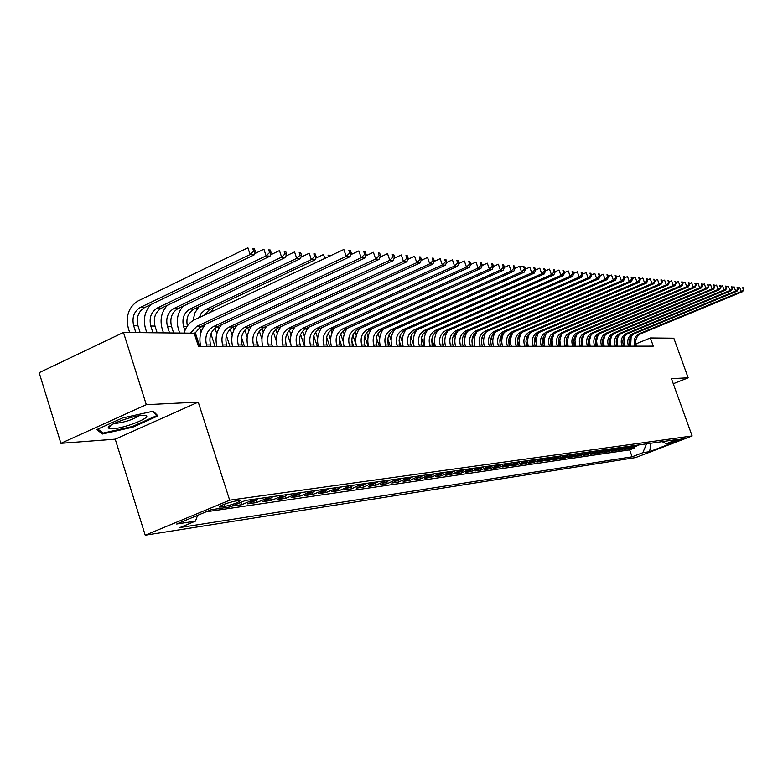 <?xml version="1.0" encoding="UTF-8"?>
<svg xmlns="http://www.w3.org/2000/svg" width="783" height="783" viewBox="0 0 783 783"><rect width="100%" height="100%" fill="white"/><g stroke="black" fill="none" stroke-linecap="round" stroke-linejoin="round"><path stroke-width="1.17" d="M683.549 438.098L673.311 441.915L683.549 438.098M145.227 535.21L635.61 457.575L692.133 435.955L229.673 500.19L145.227 535.21L115.218 439.175L198.246 402.1L146.304 404.674L60.898 443.325L115.218 439.175M60.898 443.325L39.15 372.669L123.479 332.462L146.304 404.674M241.546 502.099L232.336 506.053L241.575 504.722L240.861 502.5M258.341 498.634L255.434 500.64L247.643 503.841L256.628 502.549L255.943 500.406M273.13 496.549L270.252 498.526L262.54 501.688L271.29 500.425L270.615 498.37M287.527 494.513L284.679 496.471L277.035 499.593L285.55 498.37L284.904 496.373M301.543 492.536L298.724 494.464L291.149 497.557L299.439 496.363L298.812 494.425M315.197 490.608L312.397 492.517L304.9 495.57L312.975 494.406L312.358 492.536M328.498 488.739L325.718 490.618L318.289 493.633L326.159 492.497L325.562 490.677M341.447 486.909L338.706 488.768L331.346 491.753L339.019 490.638L338.432 488.876M354.082 485.127L344.07 489.913L351.547 488.827L350.98 487.114M366.405 483.385L356.471 488.122L363.772 487.065L363.224 485.401M378.414 481.692L368.578 486.37L375.703 485.343L375.165 483.718M390.14 480.038L380.391 484.667L387.34 483.659L386.812 482.083M401.581 478.423L391.921 482.994L398.713 482.015L398.195 480.478M412.758 476.847L403.176 481.369L409.812 480.41L409.303 478.922M423.672 475.301L414.178 479.783L420.647 478.844L420.158 477.385M434.33 473.793L424.915 478.227L431.247 477.317L430.767 475.898M444.744 472.325L435.417 476.71L441.592 475.819L441.132 474.439M454.923 470.886L445.674 475.232L451.713 474.351L451.262 473.01M464.877 469.487L455.706 473.784L461.618 472.922L461.167 471.611M474.606 468.117L465.513 472.364L471.297 471.523L470.857 470.25M484.129 466.766L475.105 470.974L480.762 470.162L480.341 468.909M493.437 465.454L484.501 469.624L490.031 468.821L489.61 467.598M502.549 464.172L493.681 468.293L499.104 467.51L498.693 466.316M511.475 462.91L502.676 466.991L507.981 466.228L507.58 465.063M520.206 461.676L511.485 465.719L516.682 464.965L516.291 463.83M528.76 460.473L520.108 464.476L525.197 463.742L524.816 462.626M537.138 459.288L528.554 463.252L533.546 462.528L533.164 461.441M545.35 458.133L536.835 462.058L541.719 461.353L541.347 460.287M553.385 456.998L544.939 460.884L549.735 460.189L549.372 459.151M561.274 455.882L552.896 459.738L557.584 459.053L557.232 458.045M568.996 454.796L560.687 458.613L565.287 457.947L564.944 456.949M576.572 453.719L568.331 457.507L572.843 456.851L572.5 455.882M584.01 452.672L575.818 456.42L580.252 455.784L579.909 454.835M591.292 451.644L583.169 455.363L587.514 454.737L587.181 453.797M598.447 450.636L590.382 454.316L594.64 453.7L594.326 452.789M605.455 449.648L597.458 453.298L601.638 452.691L601.324 451.801M612.345 448.679L604.407 452.29L608.508 451.703L608.195 450.822M619.099 447.719L611.22 451.311L615.252 450.724L614.949 449.863M625.734 446.78L617.914 450.342L621.868 449.765L621.575 448.923M632.253 445.86L624.482 449.393L628.367 448.825L628.074 448.003M123.479 332.462L194.213 333.196L198.569 346.742L653.296 346.135L650.35 337.962L635.904 343.903M220.933 506.993L224.623 506.464C233.853 504.262 239.05 502.275 240.215 500.503L235.223 501.081C225.925 503.283 220.698 505.28 219.543 507.061L220.933 506.993L220.561 505.828M662.144 441.641L666.284 443.697L677.197 439.517L245.578 500.435L229.615 507.022L211.214 509.694L176.664 524.003L195.437 521.135L179.924 527.536L632.096 456.802L642.814 452.691L646.552 443.844M666.284 443.697L672.93 442.738L649.645 451.644L642.814 452.691M206.115 511.808L629.64 449.873L634.759 447.905L634.465 447.093M638.644 444.959L630.941 448.453L634.759 447.905M636.099 445.321L628.367 448.825M629.659 446.232L621.868 449.765M623.092 447.152L615.252 450.724M616.417 448.101L608.508 451.703M609.605 449.06L601.638 452.691M602.665 450.039L594.64 453.7M595.599 451.037L587.514 454.737M588.395 452.055L580.252 455.784M581.055 453.093L572.843 456.851M573.567 454.15L565.287 457.947M565.923 455.226L557.584 459.053M558.142 456.323L549.735 460.189M550.195 457.448L541.719 461.353M542.081 458.593L533.546 462.528M533.81 459.758L525.197 463.742M525.364 460.952L516.682 464.965M516.741 462.166L507.981 466.228M507.932 463.409L499.104 467.51M498.928 464.681L490.031 468.821M489.737 465.973L480.762 470.162M480.341 467.304L471.297 471.523M470.74 468.655L461.618 472.922M460.923 470.045L451.713 474.351M450.881 471.464L441.592 475.819M440.604 472.912L431.247 477.317M430.092 474.4L420.647 478.844M419.336 475.917L409.812 480.41M408.325 477.464L398.713 482.015M397.04 479.059L387.34 483.659M385.49 480.693L375.703 485.343M373.648 482.357L363.772 487.065M361.511 484.07L351.547 488.827M349.071 485.832L346.34 487.682L339.019 490.638M336.308 487.633L333.548 489.502L326.159 492.497M323.213 489.483L320.433 491.372L312.975 494.406M309.774 491.372L306.965 493.29L299.439 496.363M295.984 493.319L293.145 495.267L285.55 498.37M281.821 495.326L278.954 497.283L271.29 500.425M267.267 497.381L264.37 499.368L256.628 502.549M252.302 499.485L249.386 501.502L241.575 504.722M673.282 383.729L688.169 377.807L673.82 338.207L650.35 337.962M688.169 377.807L671.442 378.639L692.133 435.955M198.246 402.1L229.673 500.19M197.61 515.331L195.437 521.135M629.64 449.873L632.096 456.802M649.645 451.644L650.927 443.227M102.485 434.017L132.807 427.166L157.96 415.9L153.262 411.173L122.363 418.024L96.74 429.603L102.485 434.017L101.917 432.196M132.572 426.432L132.807 427.166M190.484 333.157L196.739 326.413L346.194 256.393L343.864 249.464L194.585 319.738C189.427 322.322 185.933 326.775 184.093 333.088M194.419 333.822L200.908 326.482L349.981 256.726L346.194 256.393L349.776 252.938L351.293 253.085L350.353 250.315L348.846 250.178L349.776 252.938M348.846 250.178L350.353 250.315M349.981 256.726L351.293 253.085M140.167 332.628L137.994 325.806C136.125 317.585 138.307 311.507 144.561 307.592L254.162 254.866L250.12 254.534L247.898 247.79L138.16 300.897C128.794 306.799 125.515 315.931 128.324 328.292L129.665 332.521M135.851 332.589L133.678 325.738C131.798 317.487 133.991 311.389 140.245 307.455L250.12 254.534L253.653 251.177L255.258 251.314L254.377 248.622L252.762 248.475L253.653 251.177M252.762 248.475L254.377 248.622M254.162 254.866L255.258 251.314M142.379 415.421C131.642 415.763 105.509 425.541 108.455 428.095L112.762 428.751C126.122 428.135 155.533 415.744 144.326 415.411L142.379 415.421M114.416 423.3L116.354 423.339C125.672 421.988 133.208 419.482 138.953 415.802M152.626 411.31L156.845 415.558L132.474 426.471L103.082 433.107L97.885 429.084M156.492 414.432L156.845 415.558M211.146 346.722L210.578 344.951C208.669 336.7 210.901 330.632 217.292 326.746L364.839 258.047L361.159 257.724L358.859 250.903L350.706 254.72M207.084 346.722L206.506 344.951C204.588 336.67 206.839 330.583 213.24 326.687L361.159 257.724L364.682 254.328L366.15 254.455L365.23 251.734L363.762 251.597L364.682 254.328M363.762 251.597L365.23 251.734M205.479 324.338C200.262 330.71 198.706 338.178 200.81 346.732M364.839 258.047L366.15 254.455M227.129 346.703L226.571 344.96C224.672 336.827 226.894 330.837 233.217 327.01L379.256 259.33L375.683 259.016L373.403 252.292L365.612 255.924M223.184 346.703L222.617 344.96C220.718 336.798 222.94 330.788 229.282 326.942L375.683 259.016L379.148 255.669L380.577 255.796L379.667 253.115L378.238 252.978L379.148 255.669M378.238 252.978L379.667 253.115M221.432 324.828C216.392 331.092 214.904 338.393 216.969 346.712M379.256 259.33L380.577 255.796M242.671 346.683L242.113 344.96C240.234 336.944 242.436 331.043 248.7 327.265L393.252 260.573L389.787 260.269L387.536 253.643L380.088 257.098M238.825 346.683L238.267 344.96C236.388 336.915 238.59 330.994 244.873 327.196L389.787 260.269L393.193 256.971L394.583 257.098L393.673 254.446L392.293 254.318L393.193 256.971M392.293 254.318L393.673 254.446M236.946 325.288C232.071 331.454 230.642 338.589 232.678 346.693M393.252 260.573L394.583 257.098M257.783 346.663L257.235 344.96C255.375 337.052 257.548 331.238 263.763 327.509L406.857 261.786L403.49 261.483L401.258 254.955L394.143 258.243M254.044 346.663L253.486 344.96C251.627 337.023 253.809 331.189 260.034 327.451L403.49 261.483L406.837 258.233L408.188 258.351L407.287 255.747L405.946 255.62L406.837 258.233M405.946 255.62L407.287 255.747M252.038 325.728C247.32 331.796 245.96 338.775 247.947 346.673M406.857 261.786L408.188 258.351M150.923 304.528C144.806 311.115 142.995 319.112 145.481 328.537L146.803 332.697M152.93 332.765L150.786 326.012C148.927 317.878 151.09 311.869 157.295 307.993L266.103 255.855L263.91 249.209L254.514 253.731M157.129 332.804L154.985 326.08C153.125 317.967 155.298 311.986 161.484 308.12L270.027 256.178L266.103 255.855L269.577 252.547L271.143 252.684L270.262 250.022L268.696 249.885L269.577 252.547M268.696 249.885L270.262 250.022M270.027 256.178L271.143 252.684M167.308 305.341C161.435 311.83 159.722 319.64 162.159 328.762L163.471 332.873M169.539 332.941L167.415 326.286C165.575 318.25 167.719 312.329 173.875 308.512L281.626 257.137L279.453 250.589L270.429 254.915M173.62 332.981L171.497 326.345C169.657 318.348 171.81 312.446 177.937 308.639L285.433 257.45L281.626 257.137L285.041 253.878L286.558 254.005L285.697 251.392L284.17 251.255L285.041 253.878M284.17 251.255L285.697 251.392M285.433 257.45L286.558 254.005M183.261 306.104C177.614 312.515 175.989 320.139 178.377 328.987L179.679 333.049M184.905 330.632L183.584 326.54C181.764 318.622 183.897 312.779 189.985 309.021L296.708 258.39L294.565 251.93L285.893 256.061M187.372 325.973C185.894 318.309 188.086 312.691 193.949 309.138L300.408 258.693L296.708 258.39L300.065 255.17L301.553 255.297L300.692 252.723L299.214 252.586L300.065 255.17M299.214 252.586L300.692 252.723M300.408 258.693L301.553 255.297M195.133 332.227L199.812 346.732M201.055 332.158L199.479 327.284M203.316 327.245L202.836 325.581M199.205 317.555L201.241 313.298L205.038 309.833L311.37 259.604L309.246 253.232L300.917 257.186M203.972 315.314L209.521 309.628L314.972 259.897L311.37 259.604L314.678 256.433L316.117 256.55L315.265 254.015L313.826 253.888L314.678 256.433M313.826 253.888L315.265 254.015M198.804 306.838L194.82 313.014L193.088 320.531M314.972 259.897L316.117 256.55M272.494 346.644L271.946 344.97C270.106 337.16 272.259 331.424 278.415 327.754L420.07 262.961L416.801 262.667L414.589 256.227L407.796 259.359M268.853 346.644L268.305 344.97C266.455 337.14 268.618 331.375 274.784 327.695L416.801 262.667L420.099 259.457L421.401 259.584L420.52 257.01L419.218 256.883L420.099 259.457M419.218 256.883L420.52 257.01M266.739 326.139C262.168 332.119 260.856 338.951 262.814 346.654M420.07 262.961L421.401 259.584M210.94 333.803L215.119 346.712M216.803 333.724L215.002 328.175M218.858 328.508L218.183 326.335M329.731 256.119L329.437 255.268L328.038 255.141L328.557 256.677M324.837 258.419L323.526 254.504L315.529 258.273M328.038 255.141L329.437 255.268M213.955 307.543L210.793 312.104M286.803 346.624L286.255 344.97C284.444 337.267 286.578 331.61 292.666 327.979L432.921 264.096L429.74 263.822L427.557 257.47L421.068 260.445M283.26 346.624L282.712 344.97C280.891 337.248 283.035 331.561 289.142 327.93L429.74 263.822L432.989 260.651L434.252 260.768L433.381 258.233L432.118 258.116L432.989 260.651M432.118 258.116L433.381 258.233M281.048 326.54C276.614 332.423 275.352 339.117 277.28 346.634M432.921 264.096L434.252 260.768M226.395 335.525L230.016 346.693M232.179 335.369L230.143 329.124M234.009 329.79L233.128 327.059M300.741 346.605L300.202 344.97C298.401 337.375 300.515 331.786 306.554 328.214L445.419 265.212L442.326 264.938L440.163 258.674L433.968 261.502M297.286 346.605L296.747 344.97C294.946 337.346 297.07 331.747 303.119 328.155L442.326 264.938L445.517 261.816L446.76 261.933L445.889 259.427L444.656 259.31L445.517 261.816M444.656 259.31L445.889 259.427M294.985 326.932C290.679 332.716 289.475 339.284 291.364 346.615M445.419 265.212L446.76 261.933M241.536 337.473L244.541 346.673M247.203 337.111L244.922 330.113M248.788 331.092L247.712 327.783M314.306 346.585L313.777 344.98C311.996 337.473 314.091 331.963 320.071 328.429L457.575 266.289L454.571 266.024L452.427 259.848L446.506 262.54M310.949 346.585L310.42 344.98C308.629 337.453 310.734 331.923 316.724 328.38L454.571 266.024L457.712 262.951L458.916 263.059L458.065 260.592L456.861 260.475L457.712 262.951M456.861 260.475L458.065 260.592M308.571 327.294C304.381 332.99 303.217 339.43 305.076 346.595M457.575 266.289L458.916 263.059M256.462 339.881L258.684 346.654M261.913 339.029L259.339 331.15M263.215 332.403L261.953 328.566M327.539 346.566L327.01 344.98C325.239 337.581 327.323 332.129 333.245 328.645L469.409 267.346L466.482 267.081L464.368 260.984L458.721 263.548M324.26 346.575L323.731 344.98C321.96 337.551 324.045 332.09 329.986 328.596L466.482 267.081L469.585 264.047L470.759 264.155L469.908 261.718L468.743 261.61L469.585 264.047M468.743 261.61L469.908 261.718M321.803 327.646C317.732 333.255 316.616 339.568 318.446 346.575M469.409 267.346L470.759 264.155M276.389 341.28L273.414 332.227M277.29 333.754L275.861 329.389M340.429 346.546L339.9 344.98C338.158 337.669 340.214 332.295 346.086 328.86L480.938 268.373L478.08 268.119L475.995 262.099L470.593 264.527M337.238 346.556L336.71 344.98C334.958 337.649 337.023 332.256 342.905 328.801L478.08 268.119L481.144 265.114L482.279 265.222L481.447 262.824L480.302 262.716L481.144 265.114M480.302 262.716L481.447 262.824M334.713 327.989C330.749 333.509 329.672 339.705 331.473 346.566M480.938 268.373L482.279 265.222M290.875 344.598L287.165 333.362M291.051 335.144L289.436 330.25M279.776 327.128L279.942 328.048M352.996 346.536L352.477 344.99C350.745 337.767 352.781 332.462 358.604 329.066L492.164 269.372L489.385 269.117L487.31 263.186L482.162 265.496M349.884 346.536L349.365 344.99C347.623 337.747 349.668 332.423 355.502 329.017L489.385 269.117L492.399 266.161L493.505 266.259L492.673 263.891L491.567 263.783L492.399 266.161M491.567 263.783L492.673 263.891M347.3 328.312C343.443 333.754 342.396 339.832 344.168 346.546M492.164 269.372L493.505 266.259M304.597 346.595L300.613 334.547M304.499 336.602L302.698 331.15M293.018 327.823L293.351 329.32M365.25 346.517L364.741 344.99C363.018 337.855 365.044 332.618 370.809 329.261L503.097 270.341L500.386 270.096L498.34 264.233L493.427 266.435M362.216 346.517L361.697 344.99C359.984 337.835 362.01 332.579 367.785 329.212L500.386 270.096L503.361 267.179L504.438 267.277L503.626 264.938L502.539 264.83L503.361 267.179M502.539 264.83L503.626 264.938M359.583 328.625C355.815 333.989 354.807 339.949 356.559 346.526M503.097 270.341L504.438 267.277M317.33 346.575L313.758 335.819M317.673 338.168L315.657 332.09M305.947 328.508L306.486 330.553M318.603 329.251L319.356 331.767M329.76 346.566L326.638 337.189M330.602 339.891L328.322 333.059M330.984 330.034L331.933 333M341.897 346.546L339.284 338.736M343.346 341.956L340.722 334.077M377.21 346.497L376.701 344.99C374.998 337.953 377.005 332.775 382.721 329.457L513.756 271.29L511.123 271.055L509.087 265.261L504.409 267.355M374.245 346.507L373.736 344.99C372.033 337.923 374.039 332.736 379.765 329.408L511.123 271.055L514.049 268.168L515.106 268.266L514.294 265.956L513.237 265.848L514.049 268.168M513.237 265.848L514.294 265.956M371.563 328.929C367.893 334.204 366.924 340.067 368.636 346.507M513.756 271.29L515.106 268.266L519.569 266.269L524.688 266.944L523.661 266.846L524.463 269.137L525.491 269.225L524.688 266.944M388.877 346.487L388.378 344.99C386.694 338.041 388.681 332.922 394.338 329.643L524.15 272.21L521.576 271.985L519.569 266.269L523.661 266.846M385.99 346.487L385.481 344.99C383.797 338.011 385.784 332.883 391.461 329.604L521.576 271.985L524.463 269.137M383.259 329.212C379.677 334.419 378.737 340.174 380.43 346.497M524.15 272.21L525.491 269.225M400.27 346.468L399.77 345C398.107 338.119 400.074 333.069 405.682 329.829L534.29 273.11L531.784 272.885L529.788 267.238L525.471 269.156M397.451 346.478L396.952 345C395.278 338.099 397.255 333.029 402.873 329.79L531.784 272.885L534.632 270.076L535.631 270.164L534.838 267.913L533.83 267.815L534.632 270.076M533.83 267.815L534.838 267.913M394.681 329.496C391.187 334.625 390.267 340.282 391.94 346.478M534.29 273.11L535.631 270.164M343.111 330.866L344.246 334.282M353.74 346.536L351.763 340.615M356.196 345.137L352.849 335.153M411.398 346.458L410.899 345C409.245 338.207 411.202 333.206 416.762 330.015L544.185 273.991L541.728 273.776L539.761 268.197L535.582 270.037M408.638 346.458L408.139 345C406.485 338.187 408.442 333.176 414.021 329.966L541.728 273.776L544.537 270.996L545.516 271.084L544.733 268.853L543.754 268.765L544.537 270.996M543.754 268.765L544.733 268.853M405.839 329.77C402.423 334.821 401.532 340.39 403.176 346.468M544.185 273.991L545.516 271.084M355.002 331.728L356.304 335.604M365.309 346.517L364.389 343.776M368.167 346.517L364.721 336.279M422.262 346.438L421.773 345C420.128 338.285 422.066 333.352 427.577 330.191L553.835 274.853L551.438 274.637L549.49 269.127L545.457 270.898M419.571 346.448L419.071 345C417.437 338.266 419.375 333.313 424.895 330.152L551.438 274.637L554.217 271.887L555.167 271.975L554.393 269.773L553.434 269.685L554.217 271.887M553.434 269.685L554.393 269.773M414.021 329.966L416.762 330.015C413.395 335.007 412.533 340.488 414.158 346.448M553.835 274.853L555.167 271.975M366.64 332.618L368.118 336.993M370.976 329.77L367.785 329.212M379.403 346.497L376.369 337.502M432.872 346.429L432.392 345C430.767 338.364 432.686 333.489 438.147 330.367L563.251 275.685L560.922 275.479L558.993 270.037L555.088 271.75M430.239 346.429L429.759 345C428.125 338.344 430.053 333.45 435.534 330.318L560.922 275.479L563.652 272.768L564.592 272.856L563.819 270.673L562.879 270.585L563.652 272.768M562.879 270.585L563.819 270.673M427.381 330.289C424.112 335.193 423.28 340.576 424.875 346.438M563.251 275.685L564.592 272.856M378.042 333.558L379.706 338.501M382.31 330.651L382.026 329.8M390.384 346.487L387.81 338.863M443.247 346.409L442.767 345.009C441.152 338.442 443.061 333.617 448.483 330.534L572.451 276.507L570.171 276.301L568.262 270.918L564.484 272.572M440.672 346.419L440.193 345.009C438.578 338.422 440.486 333.587 445.919 330.495L570.171 276.301L572.872 273.619L573.782 273.707L573.019 271.554L572.109 271.466L572.872 273.619M572.109 271.466L573.019 271.554M437.775 330.534C434.585 335.378 433.782 340.674 435.358 346.419M572.451 276.507L573.782 273.707M389.21 334.537L391.109 340.174M393.399 331.542L392.997 330.367M401.121 346.468L399.085 340.468M453.386 346.399L452.907 345.009C451.311 338.52 453.2 333.754 458.574 330.7L581.446 277.299L579.214 277.104L577.316 271.789L573.675 273.375M450.871 346.399L450.391 345.009C448.796 338.501 450.685 333.715 456.078 330.661L579.214 277.104L581.877 274.451L582.767 274.539L582.014 272.415L581.123 272.327L581.877 274.451M581.123 272.327L582.014 272.415M447.945 330.788C444.832 335.564 444.049 340.771 445.605 346.409M581.446 277.299L582.767 274.539M400.152 335.584L402.393 342.2M404.243 332.432L403.754 330.964M411.613 346.458L410.361 342.758M463.301 346.389L462.831 345.009C461.246 338.599 463.125 333.881 468.449 330.857L590.225 278.082L588.043 277.887L586.173 272.631L582.64 274.167M460.844 346.389L460.375 345.009C458.789 338.579 460.658 333.842 466.002 330.817L588.043 277.887L590.676 275.273L591.547 275.352L590.793 273.247L589.922 273.169L590.676 275.273M589.922 273.169L590.793 273.247M457.879 331.043C454.835 335.741 454.091 340.859 455.618 346.399M590.225 278.082L591.547 275.352M410.889 336.69L413.913 345.567M414.873 333.333L414.276 331.591M473.001 346.37L472.531 345.009C470.965 338.667 472.824 333.998 478.1 331.023L598.799 278.846L596.675 278.66L594.816 273.463L591.4 274.941M470.593 346.38L470.123 345.009C468.557 338.647 470.417 333.969 475.712 330.984L596.675 278.66L599.279 276.066L600.121 276.145L599.377 274.07L598.535 273.991L599.279 276.066M598.535 273.991L599.377 274.07M467.588 331.287C464.632 335.927 463.908 340.957 465.415 346.38M598.799 278.846L600.121 276.145M421.44 337.904L424.347 346.438M425.277 334.253L424.582 332.237M426.735 331.248L426.559 330.72M482.485 346.36L482.025 345.019C480.468 338.736 482.308 334.126 487.545 331.17L607.187 279.59L605.112 279.404L603.272 274.265L599.964 275.694M480.136 346.36L479.666 345.019C478.11 338.726 479.959 334.096 485.206 331.131L605.112 279.404L607.677 276.849L608.508 276.918L607.774 274.872L606.942 274.794L607.677 276.849M606.942 274.794L607.774 274.872M477.092 331.532C474.204 336.103 473.509 341.045 474.997 346.37M607.187 279.59L608.508 276.918M491.773 346.35L491.303 345.019C489.767 338.804 491.597 334.243 496.784 331.326L615.389 280.324L613.353 280.138L611.533 275.058L608.332 276.438M489.463 346.35L489.003 345.019C487.457 338.794 489.287 334.214 494.494 331.287L613.353 280.138L615.888 277.603L616.701 277.681L615.976 275.655L615.164 275.577L615.888 277.603M615.164 275.577L615.976 275.655M486.39 331.777C483.581 336.279 482.905 341.134 484.374 346.36M615.389 280.324L616.701 277.681M500.856 346.34L500.396 345.019C498.869 338.873 500.68 334.361 505.828 331.473L623.415 281.038L621.418 280.862L619.617 275.831L616.515 277.162M498.605 346.34L498.145 345.019C496.608 338.863 498.428 334.331 503.586 331.434L621.418 280.862L623.924 278.347L624.726 278.425L624.002 276.419L623.209 276.34L623.924 278.347M623.209 276.34L624.002 276.419M495.482 332.012C492.752 336.455 492.106 341.231 493.544 346.35M623.415 281.038L624.726 278.425M431.825 339.274L434.271 346.429M435.465 335.183L434.682 332.902M436.826 332.051L436.562 331.248M442.101 340.918L443.981 346.409M445.458 336.132L444.587 333.587M446.711 332.853L446.359 331.806M452.515 343.561L453.484 346.399M455.256 337.121L454.287 334.302M456.401 333.666L455.96 332.384M509.743 346.321L509.293 345.019C507.775 338.941 509.576 334.478 514.685 331.62L631.255 281.733L629.317 281.557L627.516 276.585L624.521 277.877M507.541 346.331L507.09 345.019C505.573 338.931 507.374 334.449 512.493 331.581L629.317 281.557L631.783 279.081L632.566 279.149L631.852 277.162L631.069 277.094L631.783 279.081M631.069 277.094L631.852 277.162M504.389 332.256C501.727 336.621 501.11 341.319 502.529 346.331M631.255 281.733L632.566 279.149M464.877 338.139L463.81 335.036M465.895 334.478L465.386 332.981M518.454 346.311L518.003 345.029C516.506 339.01 518.287 334.586 523.347 331.757L638.938 282.418L637.029 282.242L635.258 277.329L632.351 278.572M516.291 346.321L515.84 345.019C514.343 338.99 516.124 334.556 521.204 331.728L637.029 282.242L639.476 279.795L640.24 279.864L639.525 277.896L638.771 277.828L639.476 279.795M638.771 277.828L639.525 277.896M513.1 332.491C510.516 336.798 509.929 341.408 511.319 346.321L508.842 339.303M638.938 282.418L640.24 279.864M474.322 339.225L473.138 335.799M475.212 335.31L474.615 333.597M526.979 346.301L526.538 345.029C525.05 339.068 526.812 334.693 531.843 331.894L646.455 283.084L644.585 282.917L642.823 278.053L640.014 279.247M524.864 346.301L524.424 345.029C522.927 339.059 524.698 334.674 529.739 331.865L644.585 282.917L647.003 280.49L647.747 280.559L647.042 278.611L646.298 278.542L647.003 280.49M646.298 278.542L647.042 278.611M521.635 332.726C519.129 336.964 518.561 341.496 519.932 346.311M646.455 283.084L647.747 280.559M483.62 340.399L482.299 336.602M484.344 336.152L483.679 334.233M475.995 332.286L476.221 333M535.337 346.292L534.897 345.029C533.419 339.137 535.171 334.801 540.153 332.031L653.805 283.74L651.985 283.573L650.242 278.758L647.521 279.923M533.262 346.292L532.822 345.029C531.344 339.117 533.096 334.781 538.097 332.002L651.985 283.573L655.097 281.244L654.402 279.316L653.678 279.247L654.373 281.175M653.678 279.247L654.402 279.316M529.993 332.961C527.566 337.14 527.018 341.584 528.368 346.301M653.805 283.74L655.097 281.244M484.922 332.873L485.245 333.812M492.791 341.731L491.303 337.444M493.3 337.023L492.566 334.889M543.519 346.282L543.079 345.029C541.621 339.196 543.363 334.909 548.306 332.168L661.009 284.376L659.227 284.219L657.495 279.453L654.862 280.568M541.493 346.282L541.053 345.029C539.585 339.186 541.327 334.879 546.28 332.139L659.227 284.219L662.301 281.909L661.606 280.001L660.891 279.932L661.586 281.841M660.891 279.932L661.606 280.001M538.175 333.196L536.022 339.548L536.639 346.292M661.009 284.376L662.301 281.909M551.545 346.272L551.105 345.029C549.656 339.254 551.379 335.016 556.292 332.295L668.065 285.002L666.313 284.846L664.601 280.128L662.046 281.214M549.549 346.272L549.118 345.029C547.66 339.245 549.392 334.987 554.305 332.266L666.313 284.846L669.348 282.565L668.662 280.676L667.968 280.608L668.653 282.497M667.968 280.608L668.662 280.676M546.201 333.431L544.116 339.675L544.743 346.282M668.065 285.002L669.348 282.565M559.405 346.262L558.974 345.039C557.535 339.313 559.248 335.114 564.112 332.423L674.975 285.619L673.263 285.462L671.56 280.794L669.093 281.841M557.457 346.262L557.026 345.029C555.578 339.303 557.29 335.085 562.174 332.393L673.263 285.462L676.258 283.201L675.572 281.332L674.887 281.273L675.572 283.133M674.887 281.273L675.572 281.332M554.061 333.666L552.054 339.802L552.681 346.272M674.975 285.619L676.258 283.201M493.691 333.48L494.093 334.644M501.893 343.375L500.141 338.334M502.109 337.923L501.286 335.564M502.304 334.116L502.784 335.486M510.751 338.853L509.85 336.269M510.77 334.762L511.319 336.357M519.491 346.311L517.426 340.39M519.256 339.851L518.268 336.993M567.117 346.252L566.686 345.039C565.257 339.372 566.961 335.212 571.786 332.55L681.748 286.216L680.065 286.069L678.381 281.449L675.983 282.457M565.199 346.252L564.768 345.039C563.339 339.362 565.042 335.193 569.887 332.521L680.065 286.069L683.021 283.828L682.345 281.978L681.68 281.919L682.355 283.769M681.68 281.919L682.345 281.978M561.763 333.901L559.835 339.92L560.462 346.262M681.748 286.216L683.021 283.828M519.08 335.447L519.706 337.248M527.527 346.301L525.922 341.711M527.644 340.938L526.528 337.757M574.673 346.243L574.252 345.039C572.833 339.43 574.516 335.31 579.312 332.677L688.384 286.813L686.74 286.666L685.066 282.086L682.747 283.064M572.794 346.243L572.373 345.039C570.954 339.421 572.637 335.281 577.443 332.648L686.74 286.666L689.657 284.444L688.981 282.614L688.326 282.555L688.991 284.386M688.326 282.555L688.981 282.614M569.319 334.126L567.469 340.047L568.096 346.243M688.384 286.813L689.657 284.444M527.243 336.152L527.957 338.178M535.415 346.292L534.544 343.796M535.924 342.171L534.662 338.579M582.082 346.233L581.661 345.039C580.262 339.489 581.935 335.408 586.682 332.795L694.883 287.39L693.268 287.244L691.614 282.712L689.363 283.661M580.242 346.233L579.821 345.039C578.412 339.47 580.095 335.378 584.852 332.765L693.268 287.244L696.156 285.041L695.49 283.231L694.844 283.172L695.51 284.983M694.844 283.172L695.49 283.231M576.728 334.361L574.947 340.165L575.583 346.233M694.883 287.39L696.156 285.041M535.269 336.886L536.071 339.166M544.165 343.727L542.668 339.45M589.354 346.223L588.943 345.039C587.544 339.538 589.207 335.496 593.925 332.912L701.265 287.958L699.679 287.811L698.035 283.329L695.862 284.239M587.553 346.223L587.133 345.039C585.733 339.528 587.397 335.476 592.124 332.883L699.679 287.811L702.527 285.638L701.235 283.779L701.891 285.58M701.235 283.779L701.871 283.847M583.991 334.586L582.288 340.282L582.924 346.223M701.265 287.958L702.527 285.638M543.167 337.669L544.068 340.223M552.612 346.272L550.566 340.429M596.489 346.213L596.078 345.039C594.698 339.597 596.343 335.594 601.021 333.029L707.519 288.516L705.963 288.369L704.338 283.926L702.224 284.816M594.718 346.213L594.307 345.039C592.917 339.577 594.571 335.564 599.259 333L705.963 288.369L708.772 286.216L707.499 284.376L708.155 286.157M707.499 284.376L708.116 284.435M591.116 334.821L589.491 340.409L590.128 346.223M707.519 288.516L708.772 286.216M550.938 338.501L551.956 341.408M560.031 346.262L558.377 341.584M603.497 346.203L603.086 345.049C601.706 339.646 603.341 335.682 607.99 333.147L713.646 289.054L712.129 288.917L710.514 284.523L708.468 285.374M601.755 346.203L601.344 345.049C599.964 339.636 601.608 335.662 606.267 333.118L712.129 288.917L714.899 286.784L713.646 284.963L714.292 286.725M713.646 284.963L714.253 285.022M598.114 335.055L596.558 340.527L597.194 346.213M713.646 289.054L714.899 286.784M558.592 339.401L559.796 342.807M567.303 346.252L566.217 343.179M610.368 346.194L609.957 345.049C608.597 339.695 610.221 335.77 614.831 333.255L719.665 289.593L718.168 289.456L716.572 285.1L714.585 285.932M608.655 346.194L608.254 345.049C606.884 339.685 608.508 335.75 613.128 333.225L718.168 289.456L720.908 287.341L719.675 285.541L720.311 287.283M719.675 285.541L720.272 285.599M604.975 335.281L603.497 340.654L604.133 346.203M719.665 289.593L720.908 287.341M566.158 340.419L567.734 344.863M617.112 346.184L616.71 345.049C615.35 339.744 616.965 335.858 621.545 333.362L725.567 290.121L724.099 289.984L722.513 285.668L720.595 286.47M615.438 346.184L615.027 345.049C613.676 339.734 615.291 335.829 619.882 333.343L724.099 289.984L726.81 287.89L725.587 286.108L726.223 287.831M725.587 286.108L726.174 286.157M611.709 335.516L610.309 340.771L610.946 346.194M725.567 290.121L726.81 287.89M573.665 341.623L575.299 346.243M576.024 335.819L575.848 335.31M623.738 346.174L623.327 345.049C621.986 339.802 623.591 335.936 628.132 333.48L731.361 290.63L729.922 290.503L728.347 286.226L726.477 286.999M622.094 346.174L621.682 345.049C620.342 339.783 621.947 335.917 626.498 333.45L729.922 290.503L732.594 288.418L731.391 286.656L732.017 288.369M731.391 286.656L731.968 286.715M618.316 335.75L616.994 340.899L617.63 346.184M731.361 290.63L732.594 288.418M581.231 343.365L582.239 346.233M583.159 336.436L582.934 335.809M630.237 346.164L629.835 345.049C628.504 339.851 630.1 336.024 634.602 333.578L737.048 291.139L735.629 291.012L734.072 286.774L732.262 287.527M628.622 346.164L628.22 345.049C626.889 339.832 628.475 336.005 632.997 333.558L735.629 291.012L738.271 288.947L737.087 287.204L737.713 288.898M737.087 287.204L737.645 287.253M624.814 335.985L624.198 346.174M737.048 291.139L738.271 288.947M590.176 337.062L589.912 336.328M636.628 346.155L636.227 345.049C634.905 339.891 636.481 336.103 640.964 333.685L742.627 291.628L741.237 291.511L739.69 287.312L737.938 288.036M635.042 346.155L634.641 345.049C633.32 339.881 634.896 336.083 639.378 333.656L741.237 291.511L743.85 289.465L742.675 287.733L743.302 289.416M742.675 287.733L743.233 287.792M631.186 336.22L630.648 346.164M742.627 291.628L743.85 289.465M597.067 337.708L596.773 336.866M636.55 446.29L634.005 446.662M630.139 447.21L627.545 447.582M623.611 448.14L620.968 448.512M616.955 449.09L614.264 449.471M610.182 450.059L607.442 450.45M603.282 451.037L600.483 451.439M596.255 452.045L593.406 452.447M589.09 453.063L586.183 453.474M581.779 454.101L578.823 454.531M574.33 455.168L571.316 455.598M566.735 456.244L563.662 456.685M558.993 457.35L555.852 457.801M551.095 458.476L547.894 458.936M543.03 459.631L539.761 460.101M534.809 460.805L531.471 461.275M526.411 461.999L523.005 462.489M517.837 463.223L514.362 463.722M509.087 464.476L505.534 464.975M500.141 465.748L496.51 466.267M491.01 467.05L487.3 467.578M481.672 468.381L477.884 468.919M472.139 469.741L468.263 470.289M462.381 471.131L458.417 471.699M452.408 472.55L448.356 473.128M442.209 474.009L438.059 474.596M431.766 475.496L427.528 476.103M421.088 477.023L416.742 477.64M410.155 478.579L405.711 479.216M398.958 480.175L394.407 480.821M387.487 481.809L382.828 482.475M375.742 483.483L370.966 484.168M363.704 485.206L358.8 485.9M351.361 486.957L346.34 487.682M338.706 488.768L333.548 489.502M325.718 490.618L320.433 491.372M312.397 492.517L306.965 493.29M298.724 494.464L293.145 495.267M284.679 496.471L278.954 497.283M270.252 498.526L264.37 499.368M255.434 500.64L249.386 501.502M240.195 502.813L239.618 502.892M223.948 504.34L224.623 506.464M196.739 326.413L200.908 326.482M133.678 325.738L137.994 325.806M140.245 307.455L144.561 307.592M206.506 344.951L210.578 344.951M213.24 326.687L217.292 326.746M222.617 344.96L226.571 344.96M229.282 326.942L233.217 327.01M238.267 344.96L242.113 344.96M244.873 327.196L248.7 327.265M253.486 344.96L257.235 344.96M260.034 327.451L263.763 327.509M150.786 326.012L154.985 326.08M157.295 307.993L161.484 308.12M167.415 326.286L171.497 326.345M173.875 308.512L177.937 308.639M183.584 326.54L186.951 326.599M189.985 309.021L193.949 309.138M200.262 326.805L203.189 326.854M205.665 309.51L209.521 309.628M268.305 344.97L271.946 344.97M274.784 327.695L278.415 327.754M216.656 327.069L218.398 327.098M282.712 344.97L286.255 344.97M289.142 327.93L292.666 327.979M232.59 327.333L233.217 327.343M296.747 344.97L300.202 344.97M303.119 328.155L306.554 328.214M310.42 344.98L313.777 344.98M316.724 328.38L320.071 328.429M323.731 344.98L327.01 344.98M329.986 328.596L333.245 328.645M336.71 344.98L339.9 344.98M342.905 328.801L346.086 328.86M349.365 344.99L352.477 344.99M355.502 329.017L358.604 329.066M361.697 344.99L364.741 344.99M373.736 344.99L376.701 344.99M379.765 329.408L382.721 329.457M385.481 344.99L388.378 344.99M391.461 329.604L394.338 329.643M396.952 345L399.77 345M402.873 329.79L405.682 329.829M408.139 345L410.899 345M419.071 345L421.773 345M424.895 330.152L427.577 330.191M429.759 345L432.392 345M435.534 330.318L438.147 330.367M382.143 329.731L382.887 329.741M440.193 345.009L442.767 345.009M445.919 330.495L448.483 330.534M393.771 329.917L394.378 329.927M450.391 345.009L452.907 345.009M456.078 330.661L458.574 330.7M460.375 345.009L462.831 345.009M466.002 330.817L468.449 330.857M470.123 345.009L472.531 345.009M475.712 330.984L478.1 331.023M479.666 345.019L482.025 345.019M485.206 331.131L487.545 331.17M489.003 345.019L491.303 345.019M494.494 331.287L496.784 331.326M498.145 345.019L500.396 345.019M503.586 331.434L505.828 331.473M507.09 345.019L509.293 345.019M512.493 331.581L514.685 331.62M515.84 345.019L518.003 345.029M521.204 331.728L523.347 331.757M524.424 345.029L526.538 345.029M529.739 331.865L531.843 331.894M532.822 345.029L534.897 345.029M538.097 332.002L540.153 332.031M541.053 345.029L543.079 345.029M546.28 332.139L548.306 332.168M549.118 345.029L551.105 345.029M554.305 332.266L556.292 332.295M557.026 345.029L558.974 345.039M562.174 332.393L564.112 332.423M564.768 345.039L566.686 345.039M569.887 332.521L571.786 332.55M572.373 345.039L574.252 345.039M577.443 332.648L579.312 332.677M579.821 345.039L581.661 345.039M584.852 332.765L586.682 332.795M587.133 345.039L588.943 345.039M592.124 332.883L593.925 332.912M594.307 345.039L596.078 345.039M599.259 333L601.021 333.029M601.344 345.049L603.086 345.049M606.267 333.118L607.99 333.147M608.254 345.049L609.957 345.049M613.128 333.225L614.831 333.255M615.027 345.049L616.71 345.049M619.882 333.343L621.545 333.362M621.682 345.049L623.327 345.049M626.498 333.45L628.132 333.48M628.22 345.049L629.835 345.049M632.997 333.558L634.602 333.578M634.641 345.049L636.227 345.049M639.378 333.656L640.964 333.685M111.675 424.709L108.455 428.095"/></g></svg>
